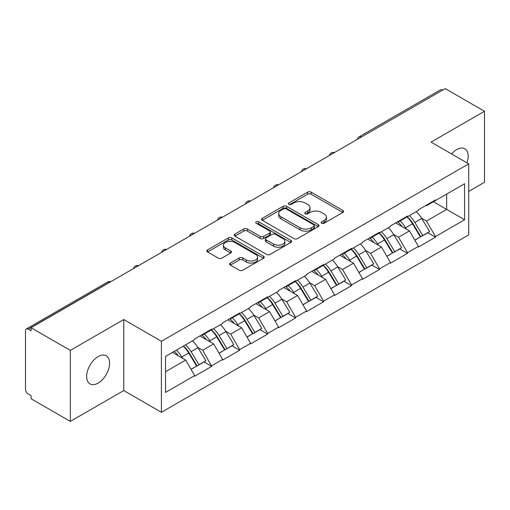 <?xml version="1.0" encoding="UTF-8"?>
<svg xmlns="http://www.w3.org/2000/svg" width="510" height="510" viewBox="0 0 510 510"><rect width="100%" height="100%" fill="white"/><g stroke="black" fill="none" stroke-linecap="round" stroke-linejoin="round"><path stroke-width="0.76" d="M321.657 223.252A1.74 1.007 0 0 0 324.124 223.252L342.822 212.453A2.486 1.434 0 0 0 343.549 211.44A2.486 1.434 0 0 0 342.822 210.42L311.145 192.13A2.486 1.434 0 0 0 307.626 192.13L288.928 202.929A1.74 1.007 0 0 0 288.411 203.637A1.74 1.007 0 0 0 288.928 204.351A1.74 1.007 0 0 0 291.388 204.351L293.811 202.954A7.962 4.596 0 0 1 305.069 202.954L307.715 204.478A7.962 4.596 0 0 1 310.042 207.729A7.962 4.596 0 0 1 307.715 210.981L305.292 212.377A1.74 1.007 0 0 0 304.782 213.091A1.74 1.007 0 0 0 305.292 213.798A1.74 1.007 0 0 0 307.753 213.798L310.176 212.402A7.962 4.596 0 0 1 321.44 212.402L324.079 213.926A7.962 4.596 0 0 1 326.413 217.177A7.962 4.596 0 0 1 324.079 220.428L321.657 221.824A1.74 1.007 0 0 0 321.147 222.538A1.74 1.007 0 0 0 321.657 223.252L321.657 221.824M98.118 356.598A16.231 9.371 -60 0 1 106.227 355.795A16.231 9.371 -60 0 1 108.719 368.8A16.231 9.371 -60 0 1 98.118 383.099A16.231 9.371 -60 0 1 90.002 383.902A16.231 9.371 -60 0 1 87.516 370.904A16.231 9.371 -60 0 1 98.118 356.598M451.56 153.95A16.231 9.371 -60 0 1 456.711 149.57A16.231 9.371 -60 0 1 464.82 148.767A16.231 9.371 -60 0 1 466.962 162.837M230.361 263.058A2.486 1.434 0 0 0 229.634 264.072A2.486 1.434 0 0 0 230.361 265.085L239.254 270.217A2.486 1.434 0 0 0 242.773 270.217L263.536 258.226A2.486 1.434 0 0 0 264.269 257.212A2.486 1.434 0 0 0 263.536 256.198L231.859 237.909A2.486 1.434 0 0 0 228.34 237.909L207.57 249.894A2.486 1.434 0 0 0 206.843 250.914A2.486 1.434 0 0 0 207.57 251.927L218.305 258.13A2.486 1.434 0 0 0 221.831 258.13L230.718 252.998A2.486 1.434 0 0 0 231.444 251.978A2.486 1.434 0 0 0 230.718 250.965L225.394 247.892A6.655 3.844 0 0 1 223.444 245.17A6.655 3.844 0 0 1 227.549 241.619A6.655 3.844 0 0 1 234.81 242.454L255.663 254.496A6.655 3.844 0 0 1 257.614 257.212A6.655 3.844 0 0 1 253.502 260.763A6.655 3.844 0 0 1 246.247 259.928L242.773 257.926A2.486 1.434 0 0 0 239.254 257.926L230.361 263.058L230.361 265.085M123.758 319.541L70.323 350.389L31.059 327.72L445.236 88.6L484.5 111.269L431.071 142.118L468.722 163.857L161.409 341.279L123.758 319.541L123.758 390.558L161.409 412.29L161.409 341.279M293.983 238.616A2.486 1.434 0 0 0 297.502 238.616L318.272 226.631A2.486 1.434 0 0 0 318.999 225.611A2.486 1.434 0 0 0 318.272 224.598L286.594 206.308A2.486 1.434 0 0 0 283.075 206.308L262.306 218.299A2.486 1.434 0 0 0 261.579 219.313A2.486 1.434 0 0 0 262.306 220.326L293.983 238.616M256.932 223.629A1.74 1.007 0 0 1 258.697 223.871L258.697 221.799L290.904 240.395A2.486 1.434 0 0 1 291.631 241.415A2.486 1.434 0 0 1 290.904 242.428L270.141 254.42A2.486 1.434 0 0 1 266.615 254.42L234.938 236.13L234.938 234.096A2.486 1.434 0 0 0 234.211 235.11A2.486 1.434 0 0 0 234.938 236.13M234.938 234.096L243.825 228.964A2.486 1.434 0 0 1 247.344 228.964L260.196 236.385A2.486 1.434 0 0 0 263.715 236.385L269.611 232.981A2.486 1.434 0 0 0 270.338 231.961A2.486 1.434 0 0 0 269.611 230.947L256.237 223.227A1.74 1.007 0 0 1 255.727 222.513A1.74 1.007 0 0 1 256.798 221.582A1.74 1.007 0 0 1 258.697 221.799M161.409 412.29L468.722 234.868L468.722 163.857M183.402 346.073A16.989 9.811 -120 0 1 189.223 352.875L197.141 365.944L204.038 361.96L211.701 366.384L202.738 350.236L197.765 347.367M211.701 366.384L194.667 376.221L194.667 375.596L165.533 392.419L165.533 356.394L194.667 339.571L194.667 338.952L211.701 329.116L211.701 329.74L222.634 323.423L222.634 322.804L239.668 312.968L239.668 313.593L250.608 307.275L250.608 306.657L267.642 296.82L267.642 297.438L278.575 291.127L278.575 290.509L295.609 280.672L295.609 281.291L306.548 274.979L306.548 274.354L323.582 264.524L323.582 265.143L334.515 258.831L334.515 258.207L351.549 248.376L351.549 248.995L362.489 242.683L362.489 242.059L379.523 232.228L379.523 232.847L390.456 226.536L390.456 225.911L407.49 216.081L407.49 216.699L418.429 210.381L418.429 209.763L435.464 199.926L435.464 200.551L464.597 183.727L464.597 219.753L435.464 236.576L426.5 221.047L421.528 218.178M407.165 216.884A16.989 9.811 -120 0 1 412.985 223.686L420.903 236.761L427.801 232.777L435.464 237.195L435.464 236.576M435.464 237.195L418.429 247.031L418.429 246.406L407.49 252.724L398.527 237.195L393.561 234.326M379.198 233.032A16.989 9.811 -120 0 1 385.012 239.834L392.929 252.909L399.834 248.925L407.49 253.342L407.49 252.724M407.49 253.342L390.456 263.179L390.456 262.554L379.523 268.872L370.56 253.342L365.587 250.474M351.224 249.186A16.989 9.811 -120 0 1 357.045 255.982L364.962 269.057L371.86 265.072L379.523 269.49L379.523 268.872M379.523 269.49L362.489 279.327L362.489 278.709L351.549 285.02L342.586 269.49L337.62 266.628M323.257 265.334A16.989 9.811 -120 0 1 329.071 272.13L336.989 285.205L343.893 281.22L351.549 285.638L351.549 285.02M351.549 285.638L334.515 295.475L334.515 294.856L323.582 301.168L314.619 285.638L309.647 282.776M295.284 281.482A16.989 9.811 -120 0 1 301.104 288.277L309.022 301.353L315.919 297.368L323.582 301.792L323.582 301.168M323.582 301.792L306.548 311.623L306.548 311.004L295.609 317.316L286.645 301.792L281.679 298.924M267.316 297.63A16.989 9.811 -120 0 1 273.13 304.432L281.048 317.5L287.952 313.516L295.609 317.94L295.609 317.316M295.609 317.94L278.575 327.771L278.575 327.152L267.642 333.464L258.678 317.94L253.706 315.072M239.343 313.777A16.989 9.811 -120 0 1 245.163 320.58L253.081 333.648L259.979 329.664L267.642 334.088L267.642 333.464M267.642 334.088L250.608 343.918L250.608 343.3L239.668 349.611L230.705 334.088L225.739 331.219M211.376 329.925A16.989 9.811 -120 0 1 217.19 336.728L225.108 349.796L232.012 345.812L239.668 350.236L239.668 349.611M239.668 350.236L222.634 360.066L222.634 359.448L211.701 365.766M202.196 334.605L202.738 334.917L211.701 329.74M202.738 350.236L213.671 343.918L199.869 335.95M222.634 359.448L213.671 343.918M230.169 318.457L230.705 318.763L239.668 313.593M230.705 334.088L241.644 327.771L227.836 319.802M250.608 343.3L241.644 327.771M258.137 302.309L258.678 302.615L267.642 297.438M258.678 317.94L269.611 311.623L255.81 303.654M278.575 327.152L269.611 311.623M286.11 286.161L286.645 286.467L295.609 281.291M286.645 301.792L297.585 295.475L283.777 287.506M306.548 311.004L297.585 295.475M314.077 270.007L314.619 270.319L323.582 265.143M314.619 285.638L325.552 279.327L311.75 271.358M334.515 294.856L325.552 279.327M342.051 253.859L342.586 254.171L351.549 248.995M342.586 269.49L353.526 263.179L339.717 255.204M362.489 278.709L353.526 263.179M370.018 237.711L370.56 238.023L379.523 232.847M370.56 253.342L381.493 247.031L367.691 239.056M390.456 262.554L381.493 247.031M397.991 221.563L398.527 221.875L407.49 216.699M398.527 237.195L409.466 230.883L395.658 222.908M418.429 246.406L409.466 230.883M442.546 90.149L361.322 137.043M360.181 137.706A3.806 2.193 120 0 1 361.144 136.941A3.806 2.193 60 0 0 359.244 136.75L440.461 89.856A3.806 2.193 60 0 1 442.368 90.047M425.958 205.415L426.5 205.728L435.464 200.551M426.5 221.047L446.671 209.4L446.671 194.08L464.597 183.727M433.398 201.743L464.597 219.753M468.722 191.39L484.5 182.28L484.5 111.269M70.323 350.389L70.323 421.4L31.059 398.731L31.059 395.626L28.19 393.969A3.806 2.193 -120 0 1 25.5 389.315L25.5 330.722A3.806 2.193 -120 0 1 26.29 328.982A3.806 2.193 -120 0 1 28.19 329.167L31.059 330.824L31.059 327.72M70.323 421.4L123.758 390.558M165.533 371.714L185.704 360.066L172.431 352.41M194.667 375.596L185.704 360.066M412.59 223.992L413.476 224.502M384.617 240.14L385.509 240.65M356.649 256.288L357.536 256.798M328.676 272.436L329.568 272.946M300.709 288.583L301.595 289.1M272.735 304.731L273.628 305.248M244.768 320.879L245.654 321.396M216.795 337.027L217.687 337.543M188.827 353.175L189.714 353.691M322.358 223.495L324.079 222.5A7.962 4.596 0 0 0 326.413 219.249L326.413 217.177M310.042 207.729L310.042 209.801A7.962 4.596 0 0 1 307.715 213.052L305.987 214.047M342.79 212.472L311.145 194.202A2.486 1.434 0 0 0 307.626 194.202L289.623 204.599M318.24 226.65L286.594 208.38A2.486 1.434 0 0 0 283.075 208.38L262.338 220.345M313.873 226.325A1.74 1.007 0 0 0 314.383 225.611A1.74 1.007 0 0 0 313.873 224.904L286.065 208.845A1.74 1.007 0 0 0 283.598 208.845L281.048 210.318A7.962 4.596 0 0 0 278.715 213.569A7.962 4.596 0 0 0 281.048 216.826L300.058 227.798A7.962 4.596 0 0 0 311.317 227.798L313.873 226.325L313.873 228.397A1.74 1.007 0 0 0 314.383 227.683L314.383 225.611M278.715 213.569L278.715 215.641A7.962 4.596 0 0 0 281.048 218.892L281.048 216.826M313.873 228.397L311.317 229.87A7.962 4.596 0 0 1 300.058 229.87L281.048 218.892M234.97 236.149L243.825 231.036L243.825 228.964M270.338 231.961L270.338 234.033A2.486 1.434 0 0 1 269.611 235.046L263.715 238.451A2.486 1.434 0 0 1 260.196 238.451L247.344 231.036A2.486 1.434 0 0 0 243.825 231.036M258.697 223.871L290.872 242.448M273.526 244.08A6.655 3.844 0 0 0 280.78 244.915A6.655 3.844 0 0 0 284.892 241.364A6.655 3.844 0 0 0 282.942 238.642L275.591 234.402A2.486 1.434 0 0 0 272.072 234.402L266.175 237.807A2.486 1.434 0 0 0 265.449 238.82A2.486 1.434 0 0 0 266.175 239.84L273.526 244.08L273.526 246.151A6.655 3.844 0 0 0 280.78 246.98A6.655 3.844 0 0 0 284.892 243.429L284.892 241.364M265.449 238.82L265.449 240.892A2.486 1.434 0 0 0 266.175 241.906L266.175 239.84M273.526 246.151L266.175 241.906M257.614 257.212L257.614 259.284A6.655 3.844 0 0 1 253.502 262.835A6.655 3.844 0 0 1 246.247 262L242.773 259.992A2.486 1.434 0 0 0 239.254 259.992L230.399 265.104M223.444 245.17L223.444 247.242A6.655 3.844 0 0 0 225.394 249.957L225.394 247.892M230.679 253.017L225.394 249.957M263.504 258.245L231.859 239.98A2.486 1.434 0 0 0 228.34 239.98L207.608 251.946M416.268 211.631A20.795 12.004 60 0 1 421.719 218.484L414.815 222.468A20.795 12.004 -120 0 0 409.364 215.615M414.815 222.468L422.733 235.543L429.637 231.559L421.719 218.484M420.903 236.761L422.733 235.543M427.801 232.777L429.637 231.559M397.475 221.856A16.989 9.811 60 0 1 402.167 226.663M400.133 220.951A20.795 12.004 60 0 1 405.577 227.798L406.362 229.092M414.866 240.242L420.399 236.889L412.482 223.813A20.795 12.004 -120 0 0 407.037 216.96M420.399 236.889L414.802 240.121M388.301 227.779A20.795 12.004 60 0 1 393.745 234.632L386.841 238.616A20.795 12.004 -120 0 0 381.397 231.763M386.841 238.616L394.759 251.691L401.663 247.707L393.745 234.632M392.929 252.909L394.759 251.691M399.834 248.925L401.663 247.707M369.508 238.011A16.989 9.811 60 0 1 374.193 242.817M372.16 237.099A20.795 12.004 60 0 1 377.61 243.946L378.388 245.24M386.899 256.39L392.432 253.036L384.514 239.961A20.795 12.004 -120 0 0 379.064 233.108M392.432 253.036L386.829 256.269M360.328 243.927A20.795 12.004 60 0 1 365.778 250.78L358.874 254.764A20.795 12.004 -120 0 0 353.424 247.911M358.874 254.764L366.792 267.839L373.696 263.855L365.778 250.78M364.962 269.057L366.792 267.839M371.86 265.072L373.696 263.855M341.534 254.158A16.989 9.811 60 0 1 346.226 258.965M344.193 253.247A20.795 12.004 60 0 1 349.637 260.1L350.421 261.388M358.925 272.538L364.459 269.184L356.541 256.109A20.795 12.004 -120 0 0 351.097 249.262M364.459 269.184L358.861 272.416M332.361 260.074A20.795 12.004 60 0 1 337.805 266.928L330.901 270.912A20.795 12.004 -120 0 0 325.456 264.065M330.901 270.912L338.818 283.987L345.723 280.003L337.805 266.928M336.989 285.205L338.818 283.987M343.893 281.22L345.723 280.003M313.567 270.306A16.989 9.811 60 0 1 318.253 275.113M316.219 269.395A20.795 12.004 60 0 1 321.67 276.248L322.447 277.536M330.958 288.685L336.492 285.332L328.574 272.263A20.795 12.004 -120 0 0 323.123 265.41M336.492 285.332L330.888 288.571M304.387 276.229A20.795 12.004 60 0 1 309.838 283.075L302.934 287.066A20.795 12.004 -120 0 0 297.483 280.213M302.934 287.066L310.851 300.135L317.755 296.151L309.838 283.075M309.022 301.353L310.851 300.135M315.919 297.368L317.755 296.151M285.594 286.454A16.989 9.811 60 0 1 290.286 291.261M288.252 285.543A20.795 12.004 60 0 1 293.696 292.396L294.48 293.683M302.985 304.833L308.518 301.48L300.6 288.411A20.795 12.004 -120 0 0 295.156 281.558M308.518 301.48L302.921 304.719M276.42 292.377A20.795 12.004 60 0 1 281.864 299.223L274.96 303.214A20.795 12.004 -120 0 0 269.516 296.361M274.96 303.214L282.878 316.283L289.782 312.298L281.864 299.223M281.048 317.5L282.878 316.283M287.952 313.516L289.782 312.298M257.626 302.602A16.989 9.811 60 0 1 262.312 307.409M260.278 301.69A20.795 12.004 60 0 1 265.729 308.544L266.507 309.831M275.017 320.981L280.551 317.628L272.633 304.559A20.795 12.004 -120 0 0 267.183 297.706M280.551 317.628L274.947 320.866M248.446 308.524A20.795 12.004 60 0 1 253.897 315.378L246.993 319.362A20.795 12.004 -120 0 0 241.542 312.509M246.993 319.362L254.911 332.431L261.815 328.446L253.897 315.378M253.081 333.648L254.911 332.431M259.979 329.664L261.815 328.446M229.653 318.75A16.989 9.811 60 0 1 234.345 323.557M232.311 317.838A20.795 12.004 60 0 1 237.756 324.691L238.54 325.979M247.044 337.135L252.577 333.782L244.66 320.707A20.795 12.004 -120 0 0 239.215 313.854M252.577 333.782L246.98 337.014M220.479 324.672A20.795 12.004 60 0 1 225.924 331.525L219.019 335.51A20.795 12.004 -120 0 0 213.575 328.657M219.019 335.51L226.937 348.585L233.841 344.594L225.924 331.525M225.108 349.796L226.937 348.585M232.012 345.812L233.841 344.594M201.686 334.898A16.989 9.811 60 0 1 206.371 339.705M204.338 333.986A20.795 12.004 60 0 1 209.788 340.839L210.566 342.127M219.077 353.283L224.61 349.93L216.693 336.855A20.795 12.004 -120 0 0 211.242 330.002M224.61 349.93L219.007 353.162M192.506 340.82A20.795 12.004 60 0 1 197.956 347.673L191.052 351.658A20.795 12.004 -120 0 0 185.602 344.805M191.052 351.658L198.97 364.733L205.874 360.742L197.956 347.673M197.141 365.944L198.97 364.733M204.038 361.96L205.874 360.742M174.171 351.403A16.989 9.811 60 0 1 178.404 355.853M176.371 350.134A20.795 12.004 60 0 1 181.815 356.987L182.599 358.275M191.103 369.431L196.637 366.078L188.719 353.003A20.795 12.004 -120 0 0 183.275 346.15M196.637 366.078L191.04 369.31M109.593 282.381L109.414 282.279A3.806 2.193 -120 0 0 107.508 282.087L26.29 328.982M109.408 282.279L28.19 329.167M332.208 153.854A3.806 2.193 120 0 1 333.17 153.089A3.806 2.193 -60 0 1 334.139 152.739M304.24 170.002A3.806 2.193 120 0 1 305.203 169.237A3.806 2.193 -60 0 1 306.166 168.887M277.236 185.385A3.806 2.193 -60 0 1 278.199 185.034M277.23 185.385A3.806 2.193 120 0 0 276.267 186.15M248.3 202.298A3.806 2.193 120 0 1 249.262 201.533A3.806 2.193 -60 0 1 250.225 201.182M220.326 218.446A3.806 2.193 120 0 1 221.289 217.681A3.806 2.193 -60 0 1 222.258 217.33M192.359 234.594A3.806 2.193 120 0 1 193.322 233.829A3.806 2.193 -60 0 1 194.284 233.478M164.386 250.741A3.806 2.193 120 0 1 165.348 249.976A3.806 2.193 -60 0 1 166.317 249.626M136.419 266.889A3.806 2.193 120 0 1 137.381 266.124A3.806 2.193 -60 0 1 138.344 265.78M109.414 282.279A3.806 2.193 -60 0 1 110.377 281.928M324.079 222.5L324.079 220.428M305.292 213.798L305.292 212.377M307.715 213.052L307.715 210.981M288.928 204.351L288.928 202.929M307.626 194.202L307.626 192.13M311.145 194.202L311.145 192.13M342.822 212.453L342.822 210.42M262.306 220.326L262.306 218.299M283.075 208.38L283.075 206.308M286.594 208.38L286.594 206.308M318.272 226.631L318.272 224.598M300.058 229.87L300.058 227.798M311.317 229.87L311.317 227.798M247.344 231.036L247.344 228.964M260.196 238.451L260.196 236.385M263.715 238.451L263.715 236.385M269.611 235.046L269.611 232.981M290.904 242.428L290.904 240.395M239.254 259.992L239.254 257.926M242.773 259.992L242.773 257.926M246.247 262L246.247 259.928M230.718 252.998L230.718 250.965M207.57 251.927L207.57 249.894M228.34 239.98L228.34 237.909M231.859 239.98L231.859 237.909M263.536 258.226L263.536 256.198M412.482 223.813L405.577 227.798M384.514 239.961L377.61 243.946M356.541 256.109L349.637 260.1M328.574 272.263L321.67 276.248M300.6 288.411L293.696 292.396M272.633 304.559L265.729 308.544M244.66 320.707L237.756 324.691M216.693 336.855L209.788 340.839M188.719 353.003L181.815 356.987M359.244 136.75A3.806 3.806 0 0 0 357.414 139.3M334.394 152.592A3.806 3.806 0 0 0 329.441 155.448M306.421 168.74A3.806 3.806 0 0 0 301.474 171.596M278.454 184.888A3.806 3.806 0 0 0 273.5 187.744M250.48 201.036A3.806 3.806 0 0 0 245.533 203.892M222.513 217.183A3.806 3.806 0 0 0 217.56 220.04M194.54 233.331A3.806 3.806 0 0 0 189.592 236.194M166.572 249.479A3.806 3.806 0 0 0 161.619 252.342M138.599 265.633A3.806 3.806 0 0 0 133.652 268.49M110.632 281.781A3.806 3.806 0 0 0 107.508 282.087"/></g></svg>
